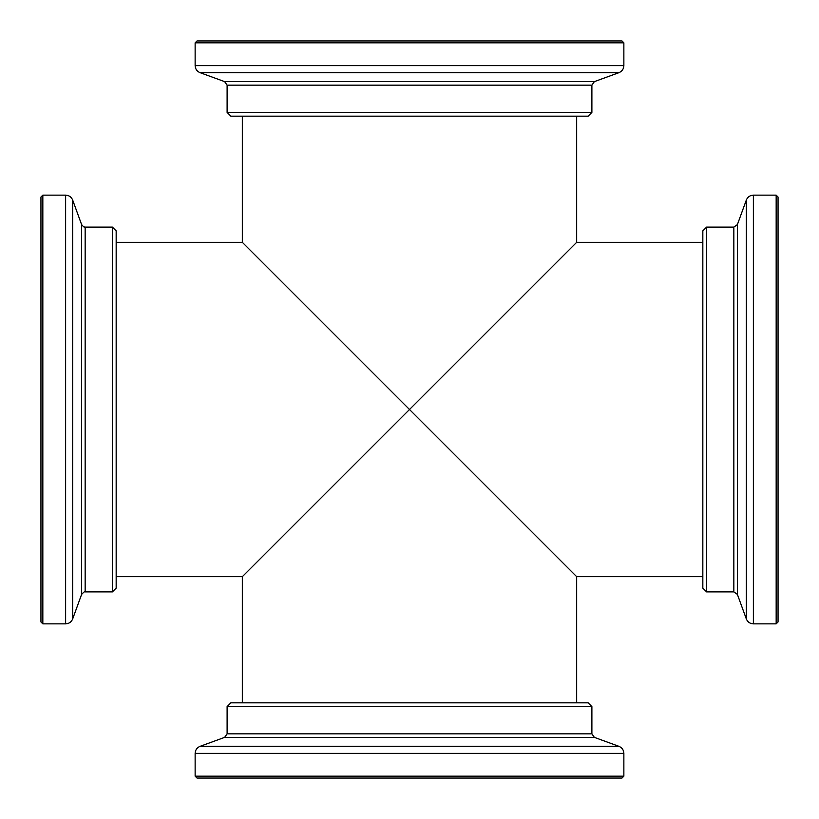 <?xml version="1.0" encoding="UTF-8"?>
<svg xmlns="http://www.w3.org/2000/svg" width="819" height="819" viewBox="0 0 819 819"><rect width="100%" height="100%" fill="white"/><g stroke="black" fill="none" stroke-linecap="round" stroke-linejoin="round"><path stroke-width="1.23" d="M702.835 576.668L576.668 576.668L409.5 409.5L576.668 242.332L702.835 242.332M242.332 116.165L242.332 242.332L409.5 409.5L242.332 576.668L242.332 702.835M576.668 702.835L576.668 576.668M116.165 242.332L242.332 242.332M776.166 409.5L776.166 623.863L778.05 621.979L778.05 197.021L776.166 195.137L776.166 409.5M706.592 591.891L702.835 588.134L702.835 230.866L706.592 227.109L706.592 591.891L733.844 591.891L737.376 594.369L746.314 618.908C747.634 622.041 749.989 623.689 753.378 623.863L776.166 623.863M42.834 623.863L42.834 195.137L40.95 197.021L40.95 621.979L42.834 623.863L65.622 623.863L65.622 195.137L42.834 195.137M112.408 227.109L116.165 230.866L116.165 588.134L112.408 591.891L112.408 227.109L85.156 227.109C83.927 226.157 85.545 229.095 81.624 224.631L72.686 200.092C71.366 196.959 69.011 195.311 65.622 195.137M623.863 776.166L195.137 776.166L197.021 778.05L621.979 778.05L623.863 776.166L623.863 753.378L195.137 753.378L195.137 776.166M227.109 706.592L230.866 702.835L588.134 702.835L591.891 706.592L227.109 706.592L227.109 733.844L224.631 737.376L200.092 746.314C196.959 747.634 195.311 749.989 195.137 753.378M561.148 42.834L623.863 42.834L621.979 40.95L197.021 40.95L195.137 42.834L561.148 42.834M591.891 112.408L588.134 116.165L230.866 116.165L227.109 112.408L591.891 112.408L591.891 85.156L594.369 81.624L618.908 72.686C622.041 71.366 623.689 69.011 623.863 65.622L623.863 42.834M706.592 227.109L733.844 227.109L737.376 224.631L746.314 200.092C747.634 196.959 749.989 195.311 753.378 195.137L753.378 623.863M746.314 200.092L746.314 618.908M737.376 224.631L737.376 594.369M733.844 227.109L733.844 591.891M112.408 591.891L85.156 591.891C85.053 591.144 83.876 591.963 81.624 594.369L72.686 618.908L72.686 200.092M81.624 594.369L81.624 224.631M85.156 591.891L85.156 227.109M591.891 706.592L591.891 733.844L594.369 737.376L618.908 746.314L200.092 746.314M594.369 737.376L224.631 737.376M591.891 733.844L227.109 733.844M227.109 112.408L227.109 85.156L224.631 81.624L200.092 72.686C196.959 71.366 195.311 69.011 195.137 65.622L623.863 65.622M200.092 72.686L618.908 72.686M224.631 81.624L594.369 81.624M227.109 85.156L591.891 85.156M576.668 116.165L576.668 242.332M116.165 576.668L242.332 576.668M753.378 195.137L776.166 195.137M72.686 618.908C71.366 622.041 69.011 623.689 65.622 623.863M618.908 746.314C622.041 747.634 623.689 749.989 623.863 753.378M195.137 65.622L195.137 42.834"/></g></svg>
